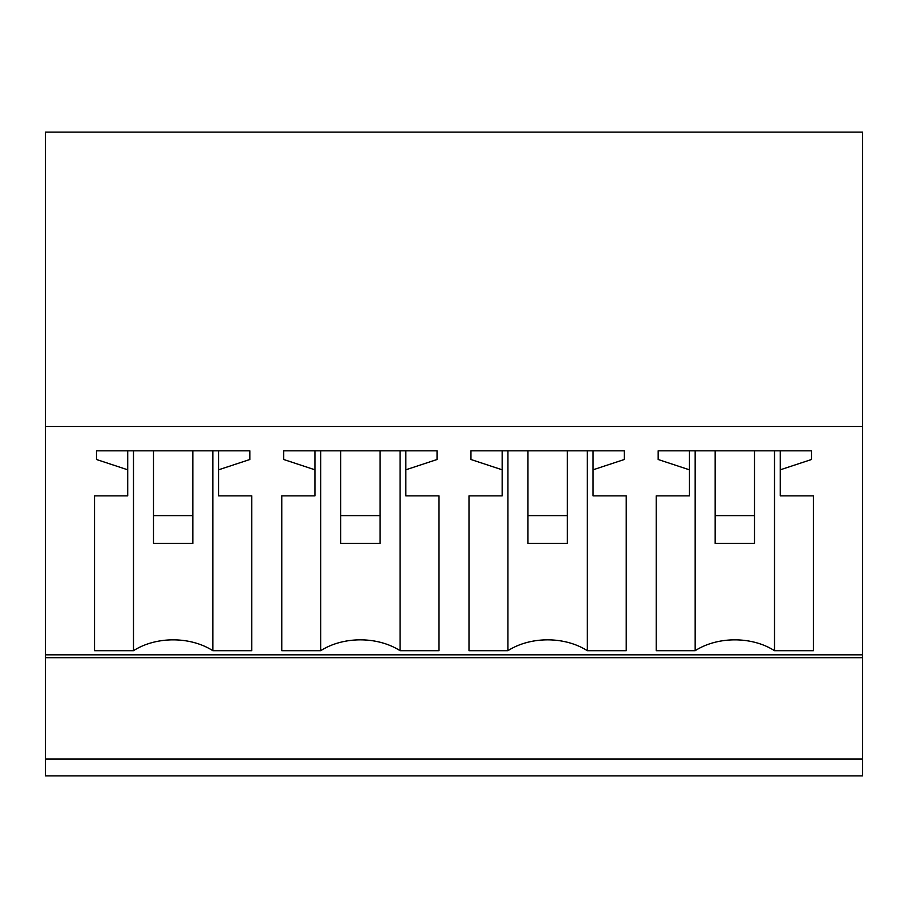 <?xml version="1.0" encoding="UTF-8"?>
<svg xmlns="http://www.w3.org/2000/svg" width="908" height="908" viewBox="0 0 908 908"><rect width="100%" height="100%" fill="white"/><g stroke="black" fill="none" stroke-linecap="round" stroke-linejoin="round"><path stroke-width="1.36" d="M45.4 759.077L862.6 759.077L862.6 775.863L45.4 775.863L45.4 132.137L862.6 132.137L862.6 654.827L45.4 654.827M862.6 759.077L862.6 654.827M45.4 426.499L862.6 426.499M249.825 450.822L249.825 459.505L249.825 450.822L96.509 450.822L96.509 459.505L127.71 469.799L127.71 495.859L94.546 495.859L94.546 650.695L94.546 495.859M133.499 450.822L133.499 650.695A58.963 41.7 0 0 1 212.835 650.695L251.788 650.695L251.788 495.859L218.624 495.859L218.624 469.799L249.825 459.505M133.499 650.695L94.546 650.695M320.717 450.822L320.717 650.695A58.963 41.7 0 0 1 400.065 650.695L439.007 650.695L439.007 495.859L405.842 495.859L405.842 469.799L437.043 459.505L437.043 450.822L437.043 459.505M320.717 650.695L281.764 650.695L281.764 495.859L281.764 650.695M283.727 459.505L283.727 450.822L283.727 459.505L314.928 469.799L314.928 495.859L281.764 495.859M283.727 450.822L437.043 450.822M507.935 450.822L507.935 650.695A58.963 41.7 0 0 1 587.283 650.695L626.236 650.695L626.236 495.859L593.072 495.859L593.072 469.799L624.273 459.505L624.273 450.822L624.273 459.505M507.935 650.695L468.993 650.695L468.993 495.859L468.993 650.695M470.957 459.505L470.957 450.822L470.957 459.505L502.158 469.799L502.158 495.859L468.993 495.859M470.957 450.822L624.273 450.822M811.491 450.822L811.491 459.505L811.491 450.822L658.175 450.822L658.175 459.505L689.376 469.799L689.376 495.859L656.212 495.859L656.212 650.695L656.212 495.859M695.165 450.822L695.165 650.695A58.963 41.7 0 0 1 774.501 650.695L813.455 650.695L813.455 495.859L780.29 495.859L780.29 469.799L811.491 459.505M695.165 650.695L656.212 650.695M218.624 469.799L218.624 450.822M251.788 650.695L251.788 495.859M212.835 450.822L212.835 650.695M127.71 469.799L127.71 450.822M96.509 459.505L96.509 450.822M405.842 469.799L405.842 450.822M439.007 650.695L439.007 495.859M400.065 450.822L400.065 650.695M314.928 469.799L314.928 450.822M593.072 469.799L593.072 450.822M626.236 650.695L626.236 495.859M587.283 450.822L587.283 650.695M502.158 469.799L502.158 450.822M780.29 469.799L780.29 450.822M813.455 650.695L813.455 495.859M774.501 450.822L774.501 650.695M689.376 469.799L689.376 450.822M658.175 459.505L658.175 450.822M153.509 515.619L153.509 543.415L192.825 543.415L192.825 515.619L153.509 515.619L153.509 450.822M192.825 515.619L192.825 450.822M340.727 515.619L340.727 543.415L380.043 543.415L380.043 515.619L340.727 515.619L340.727 450.822M380.043 515.619L380.043 450.822M527.957 515.619L527.957 543.415L567.273 543.415L567.273 515.619L527.957 515.619L527.957 450.822M567.273 515.619L567.273 450.822M715.175 515.619L715.175 543.415L754.491 543.415L754.491 515.619L715.175 515.619L715.175 450.822M754.491 515.619L754.491 450.822M862.6 657.698L45.4 657.698"/></g></svg>
